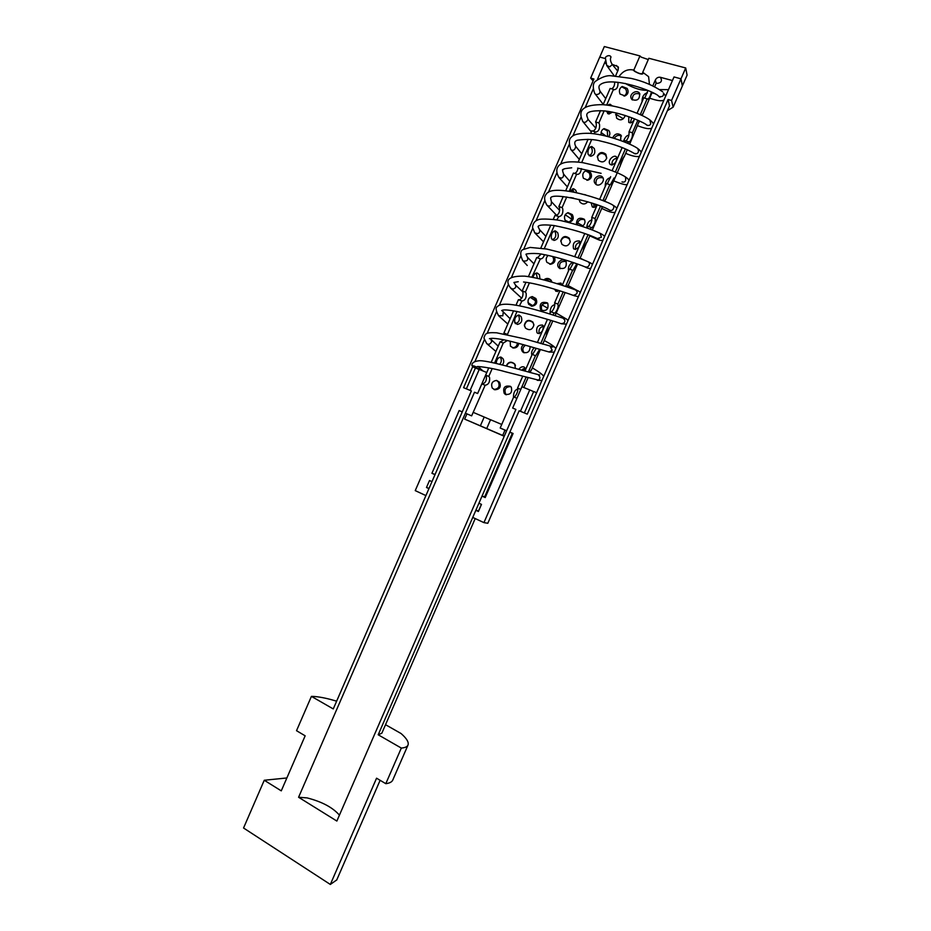 <?xml version="1.0" encoding="UTF-8"?>
<svg xmlns="http://www.w3.org/2000/svg" width="931" height="931" viewBox="0 0 931 931"><rect width="100%" height="100%" fill="white"/><g stroke="black" fill="none" stroke-linecap="round" stroke-linejoin="round"><path stroke-width="1.4" d="M472.808 366.418L463.58 387.68L471.365 390.915L462.265 411.874L459.158 410.548L431.926 473.285L434.998 474.682L431.961 481.653L429.505 480.524L426.491 487.495L428.935 488.624L425.909 495.595L415.238 490.614L593.92 78.995L590.65 78.088L593.105 80.881M667.399 110.673L673.148 107.158L671.554 100.467L668.074 99.512L483.934 522.628L472.75 517.415L475.834 510.316L478.557 510.851M669.494 105.866L668.074 99.512M648.279 59.561L641.215 57.128L639.958 55.93L604.335 46.55L599.773 57.07L605.429 58.583L599.773 57.07L590.65 78.088M686.997 75.33L682.353 86.001L680.98 78.809L671.554 100.467M487.821 523.269L483.934 522.628M673.148 107.158L682.446 85.792L680.98 78.809L674.021 76.936L527.283 414.144L519.149 410.769L509.862 432.124L512.271 433.38L484.679 496.793L482.014 496.118L478.93 503.217L481.49 504.393L478.394 511.503L475.834 510.316M605.778 62.598L604.824 62.342L605.464 60.864L597.481 79.275M593.315 88.864L585.157 107.647M581.165 116.841L572.868 135.961M569.05 144.759L560.602 164.205M556.936 172.642L548.336 192.461M544.821 200.561L536.07 220.728M532.695 228.479L523.816 248.938M520.604 256.328L511.596 277.089M508.524 284.153L499.365 305.24M496.444 312.001L487.146 333.403M484.353 339.85L474.938 361.507M426.491 487.495L429.04 488.379M459.158 410.548L462.218 411.979M512.166 433.613L512.911 433.916M482.014 496.118L485.214 497.573L513.097 433.497L509.862 432.124M431.926 473.285L435.091 474.449M484.9 496.281L485.621 496.654M492.196 368.548L488.787 376.403L489.578 377.497C490.02 382.071 488.542 384.654 485.144 385.248L481.816 383.886L477.638 393.522L486.773 372.493L479.221 369.432L470.12 390.392L471.365 390.915L333.263 708.933L311.42 696.376C316.424 696.423 322.754 697.435 330.412 699.414L336.638 701.171M392.812 779.957L392.719 780.166C391.823 782.028 389.519 783.204 385.806 783.681L376.566 778.2L330.33 884.45L243.55 828.008L264.253 780.259L281.267 790.861L305.159 735.816L296.524 730.695L311.42 696.376M381.826 733.209L378.195 734.78L401.319 748.07L385.806 783.681M385.527 724.69L401.098 733.547C406.789 738.551 409.081 742.426 407.964 745.161C407.161 746.813 404.95 747.779 401.319 748.07M533.626 391.614L529.751 389.926L520.452 411.304L519.149 410.769L378.195 734.78M336.766 879.911L330.33 884.45M286.864 777.967L264.253 780.259M475.462 367.908L466.384 388.844L463.58 387.68L472.657 366.767L479.186 369.537M527.283 414.144L524.351 412.922L533.672 391.52L536.617 392.707L527.283 414.144M529.751 389.926L521.942 386.761L512.667 408.069L515.902 409.419L336.859 821.061L298.583 797.262L307.055 797.89C321.917 801.696 332.704 807.456 339.431 815.149M485.144 385.248L471.645 415.866L465.384 413.201L474.496 392.219L477.638 393.522L474.496 392.219L298.583 797.262M627.157 88.433C628.902 91.738 628.181 94.229 624.992 95.916L620.011 94.019C618.743 90.61 619.487 88.108 622.245 86.513L627.157 88.433M621.629 86.804L625.62 88.911C627.226 91.878 626.714 94.275 624.049 96.126M569.888 269.245L573.484 262.786M572.844 270.362L569.318 269.047L562.243 285.34M559.845 290.833L554.62 302.854L557.913 304.053L563.185 291.915M551.199 311.908L551.687 311.757C554.178 308.743 555.155 305.775 554.62 302.854M554.189 313.049L550.756 311.734L549.79 313.956M547.428 319.403L537.362 342.55M532.52 354.502L536.268 348.334M535.558 355.712L532.206 354.385L524.944 371.085M522.582 376.531L517.543 388.111L520.778 389.426L525.98 377.486M513.865 397.048L514.668 396.862C517.264 393.615 518.218 390.694 517.543 388.111M513.691 396.978L500.191 428.004L506.627 430.75L515.902 409.419L512.667 408.069L516.914 398.305L513.691 396.978M496.223 363.416C496.537 359.366 498.155 357.271 501.076 357.132L502.984 358.668C504.148 360.797 503.939 362.881 502.356 364.894M521.197 316.738C522.64 320.869 521.395 323.429 517.45 324.43L514.808 322.766C514.238 318.321 515.681 315.76 519.161 315.085L521.197 316.738M532.974 277.45C533.789 274.436 535.232 272.958 537.268 273.004L539.445 274.75L539.968 278.974M557.704 232.727C559.1 236.974 557.844 239.546 553.945 240.419L551.385 238.58C550.861 234.216 552.199 231.644 555.4 230.876L557.704 232.727M570.203 191.402L573.566 188.702L575.742 190.261L576.626 192.624M573.612 198.14L570.389 197.535M594.281 148.529C595.631 152.905 594.374 155.465 590.533 156.233L588.043 154.197C587.566 149.914 588.799 147.342 591.755 146.481L594.281 148.529M612.447 112.139L608.851 114.059L606.209 111.115M644.764 98.069L647.964 90.493M647.627 99.117L643.787 97.802L637.072 113.256M634.639 118.842L629.03 131.748L632.417 132.749L637.863 120.227M626.028 140.953C628.297 138.288 629.298 135.216 629.03 131.748M628.914 142.001L625.143 140.686L624.573 141.989M622.152 147.564L612.098 170.687M607.303 183.768L610.678 176.657M610.212 184.827L606.512 183.523L599.611 199.397M597.202 204.925L591.779 217.4L595.118 218.494L600.483 206.158M588.59 226.536L588.776 226.466C591.162 223.684 592.174 220.659 591.779 217.4M591.522 227.618L587.903 226.303L587.135 228.095M584.749 233.565L574.683 256.723M631.905 99.512L631.567 99.047C628.285 94.462 636.292 89.225 639.26 92.914L639.585 93.344C639.911 99.291 637.351 101.339 631.905 99.512M642.215 101.432L642.053 101.246C642.122 96.708 643.845 93.88 647.243 92.763L647.371 93.019M625.143 115.421L625.027 116.072C622.944 120.227 620.127 120.914 616.59 118.121L616.113 112.93M634.593 118.831C632.882 122.264 630.927 123.451 628.751 122.38L628.774 116.631M513.586 397.223L513.47 396.943C513.505 392.323 515.029 389.693 518.043 389.042L518.043 389.042M504.195 393.301C502.67 387.575 504.742 385.248 510.409 386.318L511.305 387.203C512.434 392.673 510.409 395.035 505.242 394.29L504.195 393.301M492.243 388.064C490.753 383.607 492.231 381.058 496.654 380.43L499.493 382.199C501.367 386.819 499.842 389.344 494.92 389.775L492.243 388.064M531.892 355.107L531.776 354.839C531.182 352.442 532.02 350.079 534.278 347.752M530.1 346.53C529.937 351.685 527.621 353.594 523.164 352.255L522.372 351.476C520.79 348.927 521.162 346.658 523.501 344.656M518.683 343.341C518.299 346.413 516.589 347.973 513.528 348.019L510.432 346.192L510.223 341.212M550.233 312.944L550.105 312.7C550.14 308.091 551.722 305.403 554.853 304.646M540.585 309.592C539.212 303.506 541.458 301.272 547.323 302.866L547.765 303.355C548.813 309.15 546.602 311.42 541.132 310.163L540.585 309.592M528.645 304.274C527.202 300.213 528.401 297.652 532.264 296.593L535.872 298.502C537.746 302.645 536.5 305.193 532.136 306.171L528.645 304.274M568.585 270.735L568.457 270.502C568.085 266.801 569.504 264.09 572.716 262.344M558.809 267.674C554.957 263.368 562.417 257.282 565.78 261.076L566.025 261.355C567.026 267.302 564.721 269.536 559.135 268.023L558.809 267.674M554.294 256.875C555.854 260.738 554.667 263.194 550.733 264.241L546.881 262.321C545.636 259.702 546.055 257.398 548.15 255.431M586.693 227.932C587.089 223.335 588.764 220.705 591.744 220.053L591.907 220.298M576.394 224.592C576.533 218.727 579.14 216.935 584.226 219.227L584.307 219.32C585.669 221.846 584.994 224.22 582.282 226.431M565.129 220.31C563.744 216.562 564.733 214.025 568.096 212.675L572.321 214.607C574.159 218.354 573.159 220.903 569.318 222.253L565.129 220.31M605.359 186.177L605.22 185.967C605.266 181.394 606.931 178.636 610.224 177.67L610.375 177.937M595.316 183.686L595.27 183.616C591.336 179.136 599.506 173.143 602.601 177.227L602.683 177.332C605.709 180.917 598.726 188.155 595.316 183.686M583.411 178.263C582.061 174.644 582.957 172.107 586.088 170.664L590.58 172.596C592.395 176.18 591.499 178.705 587.892 180.195L583.411 178.263M623.363 141.512C624.957 137.404 626.738 135.309 628.716 135.239L628.856 135.507M612.668 137.858C614.763 133.796 617.521 132.865 620.919 135.1L620.64 140.488M601.205 134.972C600.693 131.841 601.682 129.712 604.149 128.606L608.862 130.538C610.236 132.691 610.166 134.751 608.653 136.729M518.776 369.339C520.545 367.058 522.349 366.302 524.176 367.058L524.909 367.873L524.851 371.062M506.278 365.906C508.268 361.763 511.072 361.112 514.692 363.951L515.402 368.385M543.204 325.803C543.448 330.656 541.633 333.182 537.757 333.391L536.931 332.576C535.988 327.328 537.862 324.838 542.575 325.094L543.204 325.803M532.881 322.103L533.87 325.128C532.288 329.958 529.46 330.901 525.375 327.968L524.374 325.082C525.817 320.124 528.657 319.135 532.881 322.103M556.947 283.652L560.986 283.082L561.812 285.2M559.228 290.635L555.912 291.275L554.597 289.18M543.809 279.917C546.311 277.845 548.743 277.938 551.094 280.208L552.002 282.174M549.034 287.539L543.529 286.026M579.862 241.513C580.118 246.436 578.198 248.973 574.09 249.124L573.484 248.519C572.577 243.177 574.555 240.675 579.408 241.013L579.862 241.513M569.318 238.266L570.272 241.827C568.387 246.25 565.559 247.029 561.8 244.166L560.834 240.605C562.638 236.171 565.466 235.392 569.318 238.266M597.027 204.855C595.491 207.136 593.908 207.834 592.291 206.915L591.185 202.853M587.752 201.771C585.262 204.541 582.69 204.68 580.048 202.202L579.047 199.374M584.435 194.556L585.727 194.905M616.59 157.036C616.869 162.029 614.832 164.578 610.503 164.671L610.108 164.275C606.872 160.9 613.727 154.302 616.31 156.734L616.59 157.036M605.848 154.255L606.756 158.061C604.719 162.285 601.903 162.995 598.307 160.179L597.399 156.245C599.366 152.102 602.171 151.439 605.848 154.255M572.972 270.397L576.813 263.764M572.635 270.211L565.571 286.445M554.317 313.107L554.981 312.991C557.564 310 558.542 307.021 557.913 304.053M554.038 312.956L553.142 315.015M550.78 320.45L540.736 343.551M535.697 355.758L539.666 349.334M535.465 355.654L528.342 372.039M500.017 357.085L500.61 357.841C501.774 360.088 501.483 362.217 499.738 364.242M518.078 315.085L518.788 315.993C520.161 319.845 519.044 322.394 515.425 323.651L515.425 323.662M536.163 273.062L537.431 278.381M554.271 230.981L555.213 232.168C556.54 235.857 555.551 238.406 552.234 239.791M572.414 188.877L574.043 192.089M590.591 146.714L591.709 148.157C592.977 151.695 592.116 154.209 589.125 155.721M609.875 111.662L607.582 113.605M656.122 83.359L655.377 79.95L652.782 85.908M647.72 99.14L647.999 99.128C649.384 98.046 650.501 95.684 651.339 92.041M647.196 98.744L640.284 114.641M629.007 142.024L629.356 142.001C631.742 139.464 632.766 136.38 632.417 132.749M628.53 141.687L627.82 143.327M625.388 148.902L615.356 171.979M610.317 184.862L614.029 178.007M609.875 184.582L602.881 200.654M591.627 227.653L592.128 227.583C594.618 224.825 595.607 221.799 595.118 218.494M591.243 227.42L590.429 229.294M588.055 234.74L578 257.875M632.37 99.954C632.312 94.566 634.826 92.6 639.911 94.066M615.612 114.85L616.578 113.047M624.899 115.351L624.945 116.375M630.275 122.904L631.788 117.725M639.015 122.275L639.446 120.949M642.087 115.479L642.681 113.931L641.54 115.223M639.329 120.89L629.682 144.154M506.313 394.791L505.661 394.104C503.962 389.216 505.673 386.726 510.793 386.621M496.479 380.407L498.306 381.873C500.145 386.365 498.679 388.902 493.907 389.461M524.2 352.826L523.804 352.384C522.151 349.521 522.733 347.147 525.561 345.226M517.415 343.004C517.124 346.029 515.495 347.624 512.515 347.798M542.121 310.803L541.958 310.605C540.317 305.38 542.238 302.936 547.696 303.262M531.962 296.617L534.58 298.397C536.407 302.366 535.255 304.914 531.135 306.043M560.078 268.722C558.577 263.357 560.602 260.959 566.153 261.53M552.653 256.467L552.746 256.595C554.55 260.308 553.549 262.845 549.755 264.206M577.418 224.906C577.907 220.321 580.292 218.599 584.598 219.739M567.654 212.768L570.936 214.747C572.693 218.238 571.832 220.752 568.352 222.288M596.143 184.431C595.398 178.996 597.69 176.82 603.032 177.902M585.587 170.815L589.137 172.852C590.859 176.145 590.126 178.624 586.937 180.288M614.239 138.335C616.217 135.426 618.638 134.646 621.477 136.019M603.579 128.827L607.373 130.899L607.594 136.45M530.042 372.516L531.671 369.374L529.553 372.388M521.721 370.166L524.991 368.071M506.487 365.953C508.582 362.043 511.352 361.484 514.808 364.277L515.46 365.394M546.427 335.474L549.779 327.212C547.509 330.808 546.346 333.682 546.311 335.847L546.427 335.474M539.305 333.682C538.281 329.958 539.631 327.444 543.355 326.153M524.525 326.199L524.467 325.524C525.899 320.578 528.727 319.589 532.951 322.545L533.859 324.523M564.896 292.485L564.768 293.405L565.024 292.532M567.293 287.027L568.585 284.444L566.781 286.853M564.768 293.393L555.097 315.632M557.448 291.612L557.017 289.937M560.194 284.677L561.719 284.188M544.321 280.056C546.776 278.45 549.046 278.683 551.105 280.778L551.85 282.128M583.318 250.648L586.809 242.072C584.587 245.575 583.4 248.519 583.248 250.916L583.318 250.648M575.614 249.508C574.869 245.772 576.359 243.34 580.106 242.176M560.811 241.42L560.823 241.304C562.615 236.87 565.443 236.09 569.283 238.953L570.284 241.746M602.054 206.775L601.74 208.393L602.171 206.822M604.65 201.364L605.581 199.292L604.103 201.143M593.815 207.345L593.92 203.761M620.337 165.474L623.921 156.745C621.803 160.004 620.593 163.03 620.267 165.811L605.546 199.665M612.028 165.148C611.551 161.435 613.192 159.061 616.927 158.014M597.318 157.025C599.343 153.021 602.136 152.405 605.697 155.186L606.709 158.27M465.384 413.201L466.92 413.923M581.375 168.604C580.874 172.421 579.478 174.353 577.197 174.423L576.661 174.109L569.225 191.239M604.138 110.87L598.901 122.927L599.529 124.417C599.901 128.978 598.61 131.55 595.665 132.132L595.06 131.76L594.176 133.785M591.662 139.603L581.7 162.506M617.975 82.3C618.207 86.792 616.939 89.283 614.146 89.783L613.482 89.353L606.675 105.04M607.966 105.203L609.98 104.214L612.354 105.913M507.337 340.56L503.264 343.062L494.582 363.043M517.008 311.42L507.407 334.578M529.425 282.849L525.41 292.101L526.155 293.323C526.574 297.897 525.154 300.469 521.907 301.05L519.428 305.88M544.53 254.698C543.495 257.643 542.086 259.039 540.317 258.888L531.869 277.24M566.746 196.953L562.115 207.613L562.801 208.963C563.197 213.536 561.847 216.108 558.751 216.679L556.75 219.949M554.306 225.581L544.298 248.6M608.781 104.516L609.63 105.447M639.958 55.93L633.79 70.139L633.15 69.965L634.593 71.326C640.307 74.457 643.205 74.911 643.298 72.699L648.593 76.656L649.466 84.418M578 168.162C577.464 171.176 576.277 172.922 574.439 173.41M595.06 131.76L591.767 130.782L590.626 133.401M588.066 139.289L578.163 162.075M600.518 110.614L595.596 121.961L596.212 123.439C596.62 127.291 595.537 129.851 592.977 131.143M613.482 89.353L610.154 88.433L603.09 104.691M614.704 82.021C614.728 85.501 613.68 87.77 611.539 88.817M612.133 64.309L618.091 66.683L618.207 69.895L615.589 75.923M488.787 367.85L485.621 375.123L486.413 376.205C486.762 380.721 485.295 383.304 482.014 383.968M503.264 343.062L500.098 341.817L491.184 362.334M503.752 339.815L500.447 341.956M513.563 310.826L503.904 333.042L504.59 334.008M521.593 300.888L518.392 299.701L515.983 305.24M525.945 282.302L522.198 290.926L522.931 292.136C523.327 296.43 521.988 299.014 518.916 299.898M539.922 258.678L536.698 257.538L528.401 276.647M541.051 254.105L537.396 257.794M558.286 216.423L555.039 215.34L553.247 219.437M550.78 225.127L540.818 248.053M563.197 196.546L558.856 206.531L559.531 207.881C559.938 211.954 558.74 214.526 555.912 215.631M576.661 174.109L573.391 173.085L565.699 190.774M655.377 79.95C656.53 77.832 658.194 76.947 660.37 77.296L672.45 80.543L674.021 76.936L680.98 78.809L685.705 67.963L648.849 58.269L642.646 72.525L643.298 72.699M598.901 122.927L595.596 121.961M633.15 69.965C627.564 68.952 622.944 71.047 619.313 76.249M488.787 376.403L485.621 375.123M507.081 334.276L503.904 333.042M525.41 292.101L522.198 290.926M562.115 207.613L558.856 206.531M633.79 70.139L635.047 71.326C638.782 73.561 641.389 74.224 642.856 73.34L642.646 72.525M604.824 62.342L606.186 64.03M659.625 89.609L668.505 89.62M687.09 75.108L685.705 67.963M504.276 436.139L480.373 425.828L484.201 417.03L473.169 412.352L471.645 415.866L466.943 413.864L464.662 419.113L504.241 436.243M484.201 417.03L490.521 419.776M506.592 430.844L500.191 428.004L501.739 424.466L490.544 419.718L486.715 428.551M480.373 425.828L464.662 419.113M505.021 430.064L502.705 435.382M617.718 71.035L612.284 64.53C610.399 61.562 609.968 59.06 611.004 57C609.747 54.021 604.58 56.721 605.453 58.397L606.721 65.414L609.782 66.823L612.284 64.53M475.124 367.78L471.889 365.627L474.356 366.058C478.592 367.943 475.089 367.291 479.488 369.537L478.941 367.373M625.178 83.406C634.023 88.375 641.412 90.644 647.336 90.226M656.076 83.476C661.196 83.138 662.628 81.078 660.37 77.296M616.415 65.461L618.51 67.858M665.688 96.091L663.466 93.123C663.861 96.068 662.302 97.185 658.787 96.463C657.565 92.425 609.747 74.596 599.634 85.256C598.61 86.315 598.749 88.294 600.064 91.203L599.983 91.029M662.697 91.808C653.69 85.617 643.158 81.137 631.09 78.379L611.434 75.818C606.954 75.178 601.519 77.087 595.142 81.521C592.849 83.72 592.698 87.654 594.665 93.298L594.665 93.298C595.607 94.892 597.237 94.939 599.517 93.449L600.064 91.203L605.72 98.651M649.85 119.913L650.734 123.776C650.001 125.452 648.628 125.848 646.603 124.987C646.195 123.555 623.514 112.779 604.161 110.87C585.005 110.056 586.67 114.49 586.937 116.224L587.833 118.656M581.223 117.155L582.666 121.321C584.342 123.183 586.134 122.543 588.055 119.389L595.793 128.152M637.398 148.273L637.665 148.46C638.969 151.008 638.643 152.754 636.676 153.696L634.36 153.452C625.853 148.436 614.786 144.352 601.17 141.198C594.641 139.254 586.751 138.917 577.476 140.209C574.602 140.895 574.031 142.955 575.73 146.4L575.614 146.202M641.133 152.521C641.156 151.578 640.004 150.228 637.665 148.46L637.665 148.46C631.59 143.933 607.408 134.541 589.474 133.308C579.454 133.11 573.391 134.425 571.297 137.241C568.911 138.94 568.725 142.978 570.738 149.356L571.401 150.066C573.647 150.857 575.09 149.635 575.73 146.4L581.77 153.778M625.05 176.669L625.353 176.855C626.295 180.812 625.271 182.534 622.292 182.011L622.013 181.848M628.902 180.637C628.902 179.718 627.715 178.461 625.353 176.855L625.353 176.855C620.709 173.899 612.389 170.524 600.39 166.719L582.899 162.692C565.897 160.248 560.392 163.542 558.484 166.044C556.144 168.883 556.238 172.631 558.798 177.274L561.3 178.147C563.011 177.67 563.767 176.308 563.569 174.05L563.453 173.853M616.683 208.73L616.625 208.544C616.52 207.625 615.321 206.519 613.052 205.251L613.971 206.647C613.389 209.882 611.958 211.069 609.654 210.173C599.483 203.342 552.095 191.565 550.605 198.07L551.35 201.561M556.726 215.398L546.776 205.029C548.522 206.473 549.965 206.391 551.105 204.808L551.489 201.794L559.671 210.453M600.274 233.39L601.391 237.207L597.423 238.545C586.379 233.413 571.937 229.084 554.073 225.546C537.408 223.638 537.722 226.733 538.269 227.013L539.48 229.55L545.903 236.358M604.452 236.823C604.51 235.974 603.241 234.88 600.635 233.565C590.929 228.945 578.384 224.813 562.999 221.136C556.633 219.332 540.352 218.215 538.13 219.832C534.743 220.845 532.881 223.382 532.52 227.478L534.697 232.715C537.85 234.228 539.549 233.541 539.805 230.655L539.48 229.55M587.729 261.611L588.113 261.774C590.138 263.287 589.928 265.056 587.484 267.069L585.285 266.964C578.838 264.276 559.194 257.34 543.46 254.5C535.639 252.534 524.537 253.837 526.062 254.384L527.283 257.026M592.232 264.893C592.477 264.113 591.092 263.066 588.113 261.774C579.07 257.666 565.222 253.418 546.567 249.019L530.123 247.425L522.64 249.717C520.115 251.126 520.103 254.675 522.617 260.366L523.117 260.936C526.934 261.436 528.389 260.214 527.47 257.282L533.975 263.822M575.183 289.82L575.579 289.96C578.291 292.369 577.488 294.173 573.193 295.36C565.839 292.648 538.991 283.559 523.536 282M580.06 292.881C580.083 291.903 578.989 291.066 576.766 290.402L575.579 289.96C567.712 286.981 541.272 277.927 524.712 276.146C509.059 275.797 504.346 279.754 510.584 288.005L512.958 289.122C515.541 288.261 516.368 286.876 515.437 284.991L515.25 284.746M503.205 312.397L502.833 315.83L498.585 315.69C495.746 310.442 495.397 307.393 497.515 306.52C504.974 298.304 550.512 314.434 563.034 318.181L564.605 319.822C565.373 322.173 564.209 323.453 561.137 323.685C551.687 320.217 506.138 306.776 501.646 310.605M550.14 346.285L552.188 350.3L549.069 351.988C541.784 350.056 512.073 340.955 501.495 339.384C490.474 337.546 490.846 338.686 489.415 338.686M483.992 338.162L486.669 343.481C488.426 345.005 490.09 344.377 491.684 341.596L491.114 339.931M537.792 374.506L538.153 374.588C540.387 376.95 540.48 378.789 538.421 380.104L505.207 371.725C491.452 367.652 475.392 365.813 477.091 366.814M539.666 374.902L538.153 374.588C524.688 371.236 485.412 359.308 478.464 360.856C473.972 361.391 471.784 362.95 471.889 365.557M551.536 347.065L553.13 346.867L524.49 338.826L496.572 332.786C484.702 332.169 485.4 334.171 483.98 337.755M653.411 124.323C653.457 123.416 652.363 122.008 650.129 120.122L650.129 120.122C643.228 114.746 620.57 105.948 602.892 104.679C586.705 104.551 579.443 108.415 581.095 116.27M669.575 105.68L487.797 523.303M407.964 745.161L392.719 780.166M380.116 780.306L336.661 880.144M481.397 504.346L478.557 510.875M475.206 518.567L381.78 733.314M656.297 82.778L654.633 86.804M652.165 92.46L642.611 114.443M627.261 149.716L624.061 157.071M615.205 212.117C613.308 213.187 608.816 211.942 601.752 208.369L592.337 230.015M589.975 235.462L587.042 242.2M583.248 250.916L579.92 258.574M577.546 264.032L568.562 284.688M552.735 321.067L550.093 327.13M546.299 335.835L542.703 344.144M540.352 349.544L531.659 369.526M527.854 378.242L523.827 387.529M505.242 394.29L505.859 394.628M494.92 389.775L494.047 389.519M523.164 352.255L523.746 352.616M513.528 348.019L512.725 347.857M532.136 306.171L531.415 306.101M550.733 264.241L550.093 264.241M560.834 240.605L560.823 241.304M597.399 156.245L597.33 156.839M606.803 65.601L614.239 75.865M649.687 98.174C657.239 100.827 662.022 101.421 664.012 99.954M659.893 97.231L659.067 96.696M594.665 93.298L603.241 104.353M615.845 114.199L623.293 118.772M630.136 122.392L630.939 122.776M637.688 125.743C645.09 128.618 649.791 129.386 651.781 128.047M647.662 125.51L646.905 125.208M582.666 121.321L591.278 131.899M625.702 153.324C630.648 155.57 634.849 156.664 638.305 156.583M635.477 153.906L634.663 153.662M569.807 181.336L563.569 174.05C562.347 170.443 562.161 168.988 563.011 169.698C565.385 169.244 559.298 169.128 571.715 167.789M577.604 168.115L601.1 173.317M613.052 205.251C606.593 200.363 552.991 182.534 546.288 194.148C543.937 196.592 544.1 200.223 546.776 205.029M565.21 214.758L571.681 219.169M577.546 222.812L582.981 225.919M580.118 258.12L584.784 260.412M584.773 266.755C586.972 268.035 588.799 268.582 590.254 268.396L590.813 268.175M522.803 260.622L527.237 265.498M575.021 295.977L573.193 295.36M575.207 295.721C576.673 296.535 577.814 296.686 578.64 296.139M510.782 288.273L521.721 298.199M527.993 302.633L532.672 305.694M561.579 323.813L566.467 324.128M567.887 320.834L566.932 319.345L556.214 313.06M498.795 315.946L507.814 324.046M549.488 352.081L554.271 352.139M486.878 343.714L495.909 351.441M523.047 368.874L525.084 370.096M537.257 380.325L541.4 380.43M478.325 366.663L482.933 370.945M490.032 338.535L498.213 346.146M532.357 367.92C538.514 371.434 544.763 376.066 543.564 376.729M501.925 310.489L510.118 318.739M514.587 322.056L516.472 323.383M544.274 340.513C551.699 344.528 555.516 347.286 555.726 348.799M518.253 281.709L513.912 282.454L515.437 284.991L522.861 291.938M530.146 297.257L535.523 300.818M542.017 304.856L547.789 308.277M563.034 318.181L564.931 318.739M568.119 285.561L577.534 290.681M549.278 281.395L545.81 279.23M534.86 232.959L543.529 241.816M587.007 267.197L585.692 267.127M589.788 235.869C600.297 240.466 599.983 240.954 602.997 240.151M599.017 238.836L597.795 238.708M558.926 177.472L567.386 186.887M571.087 189.947L573.88 192.065M593.699 204.366L596.364 205.751M611.097 210.511L609.654 210.173M570.843 149.53L579.326 159.41M613.715 180.87C622.525 184.443 627.075 185.513 627.389 184.094M601.089 132.516L606.046 136.066M638.619 156.513L639.574 156.094M654.109 93.472L652.037 92.763"/></g></svg>
